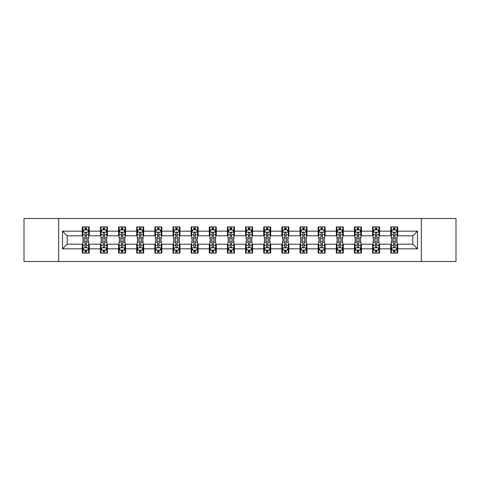 <?xml version="1.0" encoding="UTF-8"?>
<svg xmlns="http://www.w3.org/2000/svg" width="480" height="480" viewBox="0 0 480 480"><rect width="100%" height="100%" fill="white"/><g stroke="black" fill="none" stroke-linecap="round" stroke-linejoin="round"><path stroke-width="0.72" d="M421.338 261.516L456 261.516L456 218.484L421.338 218.484L421.338 261.516L58.662 261.516L58.662 218.484L24 218.484L24 261.516L58.662 261.516M421.338 218.484L58.662 218.484M397.728 231.162L397.728 226.914L390.744 226.914L390.744 231.162L379.578 231.162L379.578 226.914L372.6 226.914L372.6 231.162L361.434 231.162L361.434 226.914L354.456 226.914L354.456 231.162L343.29 231.162L343.29 226.914L336.312 226.914L336.312 231.162L325.146 231.162L325.146 226.914L318.162 226.914L318.162 231.162L306.996 231.162L306.996 226.914L300.018 226.914L300.018 231.162L288.852 231.162L288.852 226.914L281.874 226.914L281.874 231.162L270.708 231.162L270.708 226.914L263.73 226.914L263.73 231.162L252.564 231.162L252.564 226.914L245.586 226.914L245.586 231.162L234.414 231.162L234.414 226.914L227.436 226.914L227.436 231.162L216.27 231.162L216.27 226.914L209.292 226.914L209.292 231.162L198.126 231.162L198.126 226.914L191.148 226.914L191.148 231.162L179.982 231.162L179.982 226.914L173.004 226.914L173.004 231.162L161.838 231.162L161.838 226.914L154.854 226.914L154.854 231.162L143.688 231.162L143.688 226.914L136.71 226.914L136.71 231.162L125.544 231.162L125.544 226.914L118.566 226.914L118.566 231.162L107.4 231.162L107.4 226.914L100.422 226.914L100.422 231.162L89.256 231.162L89.256 226.914L82.272 226.914L82.272 231.162L62.502 231.162L62.502 248.838L67.152 244.188L82.272 244.188L82.272 253.086L89.256 253.086L89.256 244.188L100.422 244.188L100.422 253.086L107.4 253.086L107.4 244.188L118.566 244.188L118.566 253.086L125.544 253.086L125.544 244.188L136.71 244.188L136.71 253.086L143.688 253.086L143.688 244.188L154.854 244.188L154.854 253.086L161.838 253.086L161.838 244.188L173.004 244.188L173.004 253.086L179.982 253.086L179.982 244.188L191.148 244.188L191.148 253.086L198.126 253.086L198.126 244.188L209.292 244.188L209.292 253.086L216.27 253.086L216.27 244.188L227.436 244.188L227.436 253.086L234.414 253.086L234.414 244.188L245.586 244.188L245.586 253.086L252.564 253.086L252.564 244.188L263.73 244.188L263.73 253.086L270.708 253.086L270.708 244.188L281.874 244.188L281.874 253.086L288.852 253.086L288.852 244.188L300.018 244.188L300.018 253.086L306.996 253.086L306.996 244.188L318.162 244.188L318.162 253.086L325.146 253.086L325.146 244.188L336.312 244.188L336.312 253.086L343.29 253.086L343.29 244.188L354.456 244.188L354.456 253.086L361.434 253.086L361.434 244.188L372.6 244.188L372.6 253.086L379.578 253.086L379.578 244.188L390.744 244.188L390.744 253.086L397.728 253.086L397.728 244.188L412.848 244.188L412.848 235.812L397.728 235.812L397.728 231.162L417.498 231.162L417.498 248.838L397.728 248.838M390.744 248.838L379.578 248.838M372.6 248.838L361.434 248.838M354.456 248.838L343.29 248.838M336.312 248.838L325.146 248.838M318.162 248.838L306.996 248.838M300.018 248.838L288.852 248.838M281.874 248.838L270.708 248.838M263.73 248.838L252.564 248.838M245.586 248.838L234.414 248.838M227.436 248.838L216.27 248.838M209.292 248.838L198.126 248.838M191.148 248.838L179.982 248.838M173.004 248.838L161.838 248.838M154.854 248.838L143.688 248.838M136.71 248.838L125.544 248.838M118.566 248.838L107.4 248.838M100.422 248.838L89.256 248.838M82.272 248.838L62.502 248.838M390.744 231.162L390.744 235.812L379.578 235.812L379.578 231.162M372.6 231.162L372.6 235.812L361.434 235.812L361.434 231.162M354.456 231.162L354.456 235.812L343.29 235.812L343.29 231.162M336.312 231.162L336.312 235.812L325.146 235.812L325.146 231.162M318.162 231.162L318.162 235.812L306.996 235.812L306.996 231.162M300.018 231.162L300.018 235.812L288.852 235.812L288.852 231.162M281.874 231.162L281.874 235.812L270.708 235.812L270.708 231.162M263.73 231.162L263.73 235.812L252.564 235.812L252.564 231.162M245.586 231.162L245.586 235.812L234.414 235.812L234.414 231.162M227.436 231.162L227.436 235.812L216.27 235.812L216.27 231.162M209.292 231.162L209.292 235.812L198.126 235.812L198.126 231.162M191.148 231.162L191.148 235.812L179.982 235.812L179.982 231.162M173.004 231.162L173.004 235.812L161.838 235.812L161.838 231.162M154.854 231.162L154.854 235.812L143.688 235.812L143.688 231.162M136.71 231.162L136.71 235.812L125.544 235.812L125.544 231.162M118.566 231.162L118.566 235.812L107.4 235.812L107.4 231.162M100.422 231.162L100.422 235.812L89.256 235.812L89.256 231.162M82.272 231.162L82.272 235.812L67.152 235.812L62.502 231.162M67.152 235.812L67.152 244.188M417.498 248.838L412.848 244.188M412.848 235.812L417.498 231.162M82.272 229.824L82.854 229.824M85.068 229.824L86.46 229.824M88.674 229.824L89.256 229.824M82.272 235.698L82.854 235.698M85.068 235.698L86.46 235.698M88.674 235.698L89.256 235.698M82.272 244.302L82.854 244.302M85.068 244.302L86.46 244.302M88.674 244.302L89.256 244.302M82.272 250.176L82.854 250.176M85.068 250.176L86.46 250.176M88.674 250.176L89.256 250.176M100.422 244.302L101.004 244.302M103.212 244.302L104.61 244.302M106.818 244.302L107.4 244.302M100.422 250.176L101.004 250.176M103.212 250.176L104.61 250.176M106.818 250.176L107.4 250.176M100.422 229.824L101.004 229.824M103.212 229.824L104.61 229.824M106.818 229.824L107.4 229.824M100.422 235.698L101.004 235.698M103.212 235.698L104.61 235.698M106.818 235.698L107.4 235.698M118.566 244.302L119.148 244.302M121.356 244.302L122.754 244.302M124.962 244.302L125.544 244.302M118.566 250.176L119.148 250.176M121.356 250.176L122.754 250.176M124.962 250.176L125.544 250.176M118.566 229.824L119.148 229.824M121.356 229.824L122.754 229.824M124.962 229.824L125.544 229.824M118.566 235.698L119.148 235.698M121.356 235.698L122.754 235.698M124.962 235.698L125.544 235.698M136.71 244.302L137.292 244.302M139.5 244.302L140.898 244.302M143.106 244.302L143.688 244.302M136.71 250.176L137.292 250.176M139.5 250.176L140.898 250.176M143.106 250.176L143.688 250.176M136.71 229.824L137.292 229.824M139.5 229.824L140.898 229.824M143.106 229.824L143.688 229.824M136.71 235.698L137.292 235.698M139.5 235.698L140.898 235.698M143.106 235.698L143.688 235.698M154.854 244.302L155.436 244.302M157.65 244.302L159.042 244.302M161.256 244.302L161.838 244.302M154.854 250.176L155.436 250.176M157.65 250.176L159.042 250.176M161.256 250.176L161.838 250.176M154.854 229.824L155.436 229.824M157.65 229.824L159.042 229.824M161.256 229.824L161.838 229.824M154.854 235.698L155.436 235.698M157.65 235.698L159.042 235.698M161.256 235.698L161.838 235.698M173.004 244.302L173.586 244.302M175.794 244.302L177.192 244.302M179.4 244.302L179.982 244.302M173.004 250.176L173.586 250.176M175.794 250.176L177.192 250.176M179.4 250.176L179.982 250.176M173.004 229.824L173.586 229.824M175.794 229.824L177.192 229.824M179.4 229.824L179.982 229.824M173.004 235.698L173.586 235.698M175.794 235.698L177.192 235.698M179.4 235.698L179.982 235.698M191.148 244.302L191.73 244.302M193.938 244.302L195.336 244.302M197.544 244.302L198.126 244.302M191.148 250.176L191.73 250.176M193.938 250.176L195.336 250.176M197.544 250.176L198.126 250.176M191.148 229.824L191.73 229.824M193.938 229.824L195.336 229.824M197.544 229.824L198.126 229.824M191.148 235.698L191.73 235.698M193.938 235.698L195.336 235.698M197.544 235.698L198.126 235.698M209.292 244.302L209.874 244.302M212.082 244.302L213.48 244.302M215.688 244.302L216.27 244.302M209.292 250.176L209.874 250.176M212.082 250.176L213.48 250.176M215.688 250.176L216.27 250.176M209.292 229.824L209.874 229.824M212.082 229.824L213.48 229.824M215.688 229.824L216.27 229.824M209.292 235.698L209.874 235.698M212.082 235.698L213.48 235.698M215.688 235.698L216.27 235.698M227.436 244.302L228.018 244.302M230.232 244.302L231.624 244.302M233.838 244.302L234.414 244.302M227.436 250.176L228.018 250.176M230.232 250.176L231.624 250.176M233.838 250.176L234.414 250.176M227.436 229.824L228.018 229.824M230.232 229.824L231.624 229.824M233.838 229.824L234.414 229.824M227.436 235.698L228.018 235.698M230.232 235.698L231.624 235.698M233.838 235.698L234.414 235.698M245.586 244.302L246.162 244.302M248.376 244.302L249.768 244.302M251.982 244.302L252.564 244.302M245.586 250.176L246.162 250.176M248.376 250.176L249.768 250.176M251.982 250.176L252.564 250.176M245.586 229.824L246.162 229.824M248.376 229.824L249.768 229.824M251.982 229.824L252.564 229.824M245.586 235.698L246.162 235.698M248.376 235.698L249.768 235.698M251.982 235.698L252.564 235.698M263.73 244.302L264.312 244.302M266.52 244.302L267.918 244.302M270.126 244.302L270.708 244.302M263.73 250.176L264.312 250.176M266.52 250.176L267.918 250.176M270.126 250.176L270.708 250.176M263.73 229.824L264.312 229.824M266.52 229.824L267.918 229.824M270.126 229.824L270.708 229.824M263.73 235.698L264.312 235.698M266.52 235.698L267.918 235.698M270.126 235.698L270.708 235.698M281.874 244.302L282.456 244.302M284.664 244.302L286.062 244.302M288.27 244.302L288.852 244.302M281.874 250.176L282.456 250.176M284.664 250.176L286.062 250.176M288.27 250.176L288.852 250.176M281.874 229.824L282.456 229.824M284.664 229.824L286.062 229.824M288.27 229.824L288.852 229.824M281.874 235.698L282.456 235.698M284.664 235.698L286.062 235.698M288.27 235.698L288.852 235.698M300.018 244.302L300.6 244.302M302.808 244.302L304.206 244.302M306.414 244.302L306.996 244.302M300.018 250.176L300.6 250.176M302.808 250.176L304.206 250.176M306.414 250.176L306.996 250.176M300.018 229.824L300.6 229.824M302.808 229.824L304.206 229.824M306.414 229.824L306.996 229.824M300.018 235.698L300.6 235.698M302.808 235.698L304.206 235.698M306.414 235.698L306.996 235.698M318.162 244.302L318.744 244.302M320.958 244.302L322.35 244.302M324.564 244.302L325.146 244.302M318.162 250.176L318.744 250.176M320.958 250.176L322.35 250.176M324.564 250.176L325.146 250.176M318.162 229.824L318.744 229.824M320.958 229.824L322.35 229.824M324.564 229.824L325.146 229.824M318.162 235.698L318.744 235.698M320.958 235.698L322.35 235.698M324.564 235.698L325.146 235.698M336.312 244.302L336.894 244.302M339.102 244.302L340.5 244.302M342.708 244.302L343.29 244.302M336.312 250.176L336.894 250.176M339.102 250.176L340.5 250.176M342.708 250.176L343.29 250.176M336.312 229.824L336.894 229.824M339.102 229.824L340.5 229.824M342.708 229.824L343.29 229.824M336.312 235.698L336.894 235.698M339.102 235.698L340.5 235.698M342.708 235.698L343.29 235.698M354.456 244.302L355.038 244.302M357.246 244.302L358.644 244.302M360.852 244.302L361.434 244.302M354.456 250.176L355.038 250.176M357.246 250.176L358.644 250.176M360.852 250.176L361.434 250.176M354.456 229.824L355.038 229.824M357.246 229.824L358.644 229.824M360.852 229.824L361.434 229.824M354.456 235.698L355.038 235.698M357.246 235.698L358.644 235.698M360.852 235.698L361.434 235.698M372.6 244.302L373.182 244.302M375.39 244.302L376.788 244.302M378.996 244.302L379.578 244.302M372.6 250.176L373.182 250.176M375.39 250.176L376.788 250.176M378.996 250.176L379.578 250.176M372.6 229.824L373.182 229.824M375.39 229.824L376.788 229.824M378.996 229.824L379.578 229.824M372.6 235.698L373.182 235.698M375.39 235.698L376.788 235.698M378.996 235.698L379.578 235.698M390.744 244.302L391.326 244.302M393.54 244.302L394.932 244.302M397.146 244.302L397.728 244.302M390.744 250.176L391.326 250.176M393.54 250.176L394.932 250.176M397.146 250.176L397.728 250.176M390.744 229.824L391.326 229.824M393.54 229.824L394.932 229.824M397.146 229.824L397.728 229.824M390.744 235.698L391.326 235.698M393.54 235.698L394.932 235.698M397.146 235.698L397.728 235.698M86.46 228.426L85.068 228.426M88.674 237.846L86.46 237.846L86.46 239.304L88.674 239.304L88.674 232.206L87.51 229.878L84.018 229.878L82.854 232.206L82.854 239.304L85.068 239.304L85.068 237.846L82.854 237.846M82.854 232.206L82.854 226.914M88.674 232.206L88.674 226.914M85.068 229.878L85.068 226.914M86.46 226.914L86.46 229.878M86.46 237.846L86.46 233.082C85.998 232.182 85.53 232.182 85.068 233.082L85.068 237.846M85.068 251.574L86.46 251.574M82.854 242.154L85.068 242.154L85.068 240.696L82.854 240.696L82.854 247.794L84.018 250.122L87.51 250.122L88.674 247.794L88.674 240.696L86.46 240.696L86.46 242.154L88.674 242.154M88.674 247.794L88.674 253.086M82.854 247.794L82.854 253.086M86.46 250.122L86.46 253.086M85.068 253.086L85.068 250.122M85.068 242.154L85.068 246.918C85.53 247.818 85.998 247.818 86.46 246.918L86.46 242.154M104.61 228.426L103.212 228.426M106.818 237.846L104.61 237.846L104.61 239.304L106.818 239.304L106.818 232.206L105.654 229.878L102.162 229.878L101.004 232.206L101.004 239.304L103.212 239.304L103.212 237.846L101.004 237.846M101.004 232.206L101.004 226.914M106.818 232.206L106.818 226.914M103.212 229.878L103.212 226.914M104.61 226.914L104.61 229.878M104.61 237.846L104.61 233.082C104.142 232.182 103.68 232.182 103.212 233.082L103.212 237.846M122.754 228.426L121.356 228.426M124.962 237.846L122.754 237.846L122.754 239.304L124.962 239.304L124.962 232.206L123.798 229.878L120.312 229.878L119.148 232.206L119.148 239.304L121.356 239.304L121.356 237.846L119.148 237.846M119.148 232.206L119.148 226.914M124.962 232.206L124.962 226.914M121.356 229.878L121.356 226.914M122.754 226.914L122.754 229.878M122.754 237.846L122.754 233.082C122.286 232.182 121.824 232.182 121.356 233.082L121.356 237.846M103.212 251.574L104.61 251.574M101.004 242.154L103.212 242.154L103.212 240.696L101.004 240.696L101.004 247.794L102.162 250.122L105.654 250.122L106.818 247.794L106.818 240.696L104.61 240.696L104.61 242.154L106.818 242.154M106.818 247.794L106.818 253.086M101.004 247.794L101.004 253.086M104.61 250.122L104.61 253.086M103.212 253.086L103.212 250.122M103.212 242.154L103.212 246.918C103.674 247.818 104.142 247.818 104.61 246.918L104.61 242.154M121.356 251.574L122.754 251.574M119.148 242.154L121.356 242.154L121.356 240.696L119.148 240.696L119.148 247.794L120.312 250.122L123.798 250.122L124.962 247.794L124.962 240.696L122.754 240.696L122.754 242.154L124.962 242.154M124.962 247.794L124.962 253.086M119.148 247.794L119.148 253.086M122.754 250.122L122.754 253.086M121.356 253.086L121.356 250.122M121.356 242.154L121.356 246.918C121.824 247.818 122.286 247.818 122.754 246.918L122.754 242.154M140.898 228.426L139.5 228.426M143.106 237.846L140.898 237.846L140.898 239.304L143.106 239.304L143.106 232.206L141.948 229.878L138.456 229.878L137.292 232.206L137.292 239.304L139.5 239.304L139.5 237.846L137.292 237.846M137.292 232.206L137.292 226.914M143.106 232.206L143.106 226.914M139.5 229.878L139.5 226.914M140.898 226.914L140.898 229.878M140.898 237.846L140.898 233.082C140.436 232.182 139.968 232.182 139.5 233.082L139.5 237.846M159.042 228.426L157.65 228.426M161.256 237.846L159.042 237.846L159.042 239.304L161.256 239.304L161.256 232.206L160.092 229.878L156.6 229.878L155.436 232.206L155.436 239.304L157.65 239.304L157.65 237.846L155.436 237.846M155.436 232.206L155.436 226.914M161.256 232.206L161.256 226.914M157.65 229.878L157.65 226.914M159.042 226.914L159.042 229.878M159.042 237.846L159.042 233.082C158.58 232.182 158.112 232.182 157.65 233.082L157.65 237.846M177.192 228.426L175.794 228.426M179.4 237.846L177.192 237.846L177.192 239.304L179.4 239.304L179.4 232.206L178.236 229.878L174.744 229.878L173.586 232.206L173.586 239.304L175.794 239.304L175.794 237.846L173.586 237.846M173.586 232.206L173.586 226.914M179.4 232.206L179.4 226.914M175.794 229.878L175.794 226.914M177.192 226.914L177.192 229.878M177.192 237.846L177.192 233.082C176.724 232.182 176.262 232.182 175.794 233.082L175.794 237.846M139.5 251.574L140.898 251.574M137.292 242.154L139.5 242.154L139.5 240.696L137.292 240.696L137.292 247.794L138.456 250.122L141.948 250.122L143.106 247.794L143.106 240.696L140.898 240.696L140.898 242.154L143.106 242.154M143.106 247.794L143.106 253.086M137.292 247.794L137.292 253.086M140.898 250.122L140.898 253.086M139.5 253.086L139.5 250.122M139.5 242.154L139.5 246.918C139.968 247.818 140.43 247.818 140.898 246.918L140.898 242.154M157.65 251.574L159.042 251.574M155.436 242.154L157.65 242.154L157.65 240.696L155.436 240.696L155.436 247.794L156.6 250.122L160.092 250.122L161.256 247.794L161.256 240.696L159.042 240.696L159.042 242.154L161.256 242.154M161.256 247.794L161.256 253.086M155.436 247.794L155.436 253.086M159.042 250.122L159.042 253.086M157.65 253.086L157.65 250.122M157.65 242.154L157.65 246.918C158.112 247.818 158.58 247.818 159.042 246.918L159.042 242.154M175.794 251.574L177.192 251.574M173.586 242.154L175.794 242.154L175.794 240.696L173.586 240.696L173.586 247.794L174.744 250.122L178.236 250.122L179.4 247.794L179.4 240.696L177.192 240.696L177.192 242.154L179.4 242.154M179.4 247.794L179.4 253.086M173.586 247.794L173.586 253.086M177.192 250.122L177.192 253.086M175.794 253.086L175.794 250.122M175.794 242.154L175.794 246.918C176.256 247.818 176.724 247.818 177.192 246.918L177.192 242.154M195.336 228.426L193.938 228.426M197.544 237.846L195.336 237.846L195.336 239.304L197.544 239.304L197.544 232.206L196.38 229.878L192.894 229.878L191.73 232.206L191.73 239.304L193.938 239.304L193.938 237.846L191.73 237.846M191.73 232.206L191.73 226.914M197.544 232.206L197.544 226.914M193.938 229.878L193.938 226.914M195.336 226.914L195.336 229.878M195.336 237.846L195.336 233.082C194.868 232.182 194.406 232.182 193.938 233.082L193.938 237.846M193.938 251.574L195.336 251.574M191.73 242.154L193.938 242.154L193.938 240.696L191.73 240.696L191.73 247.794L192.894 250.122L196.38 250.122L197.544 247.794L197.544 240.696L195.336 240.696L195.336 242.154L197.544 242.154M197.544 247.794L197.544 253.086M191.73 247.794L191.73 253.086M195.336 250.122L195.336 253.086M193.938 253.086L193.938 250.122M193.938 242.154L193.938 246.918C194.406 247.818 194.868 247.818 195.336 246.918L195.336 242.154M213.48 228.426L212.082 228.426M215.688 237.846L213.48 237.846L213.48 239.304L215.688 239.304L215.688 232.206L214.524 229.878L211.038 229.878L209.874 232.206L209.874 239.304L212.082 239.304L212.082 237.846L209.874 237.846M209.874 232.206L209.874 226.914M215.688 232.206L215.688 226.914M212.082 229.878L212.082 226.914M213.48 226.914L213.48 229.878M213.48 237.846L213.48 233.082C213.018 232.182 212.55 232.182 212.082 233.082L212.082 237.846M212.082 251.574L213.48 251.574M209.874 242.154L212.082 242.154L212.082 240.696L209.874 240.696L209.874 247.794L211.038 250.122L214.524 250.122L215.688 247.794L215.688 240.696L213.48 240.696L213.48 242.154L215.688 242.154M215.688 247.794L215.688 253.086M209.874 247.794L209.874 253.086M213.48 250.122L213.48 253.086M212.082 253.086L212.082 250.122M212.082 242.154L212.082 246.918C212.55 247.818 213.012 247.818 213.48 246.918L213.48 242.154M231.624 228.426L230.232 228.426M233.838 237.846L231.624 237.846L231.624 239.304L233.838 239.304L233.838 232.206L232.674 229.878L229.182 229.878L228.018 232.206L228.018 239.304L230.232 239.304L230.232 237.846L228.018 237.846M228.018 232.206L228.018 226.914M233.838 232.206L233.838 226.914M230.232 229.878L230.232 226.914M231.624 226.914L231.624 229.878M231.624 237.846L231.624 233.082C231.162 232.182 230.694 232.182 230.232 233.082L230.232 237.846M230.232 251.574L231.624 251.574M228.018 242.154L230.232 242.154L230.232 240.696L228.018 240.696L228.018 247.794L229.182 250.122L232.674 250.122L233.838 247.794L233.838 240.696L231.624 240.696L231.624 242.154L233.838 242.154M233.838 247.794L233.838 253.086M228.018 247.794L228.018 253.086M231.624 250.122L231.624 253.086M230.232 253.086L230.232 250.122M230.232 242.154L230.232 246.918C230.694 247.818 231.162 247.818 231.624 246.918L231.624 242.154M249.768 228.426L248.376 228.426M251.982 237.846L249.768 237.846L249.768 239.304L251.982 239.304L251.982 232.206L250.818 229.878L247.326 229.878L246.162 232.206L246.162 239.304L248.376 239.304L248.376 237.846L246.162 237.846M246.162 232.206L246.162 226.914M251.982 232.206L251.982 226.914M248.376 229.878L248.376 226.914M249.768 226.914L249.768 229.878M249.768 237.846L249.768 233.082C249.306 232.182 248.838 232.182 248.376 233.082L248.376 237.846M248.376 251.574L249.768 251.574M246.162 242.154L248.376 242.154L248.376 240.696L246.162 240.696L246.162 247.794L247.326 250.122L250.818 250.122L251.982 247.794L251.982 240.696L249.768 240.696L249.768 242.154L251.982 242.154M251.982 247.794L251.982 253.086M246.162 247.794L246.162 253.086M249.768 250.122L249.768 253.086M248.376 253.086L248.376 250.122M248.376 242.154L248.376 246.918C248.838 247.818 249.306 247.818 249.768 246.918L249.768 242.154M267.918 228.426L266.52 228.426M270.126 237.846L267.918 237.846L267.918 239.304L270.126 239.304L270.126 232.206L268.962 229.878L265.476 229.878L264.312 232.206L264.312 239.304L266.52 239.304L266.52 237.846L264.312 237.846M264.312 232.206L264.312 226.914M270.126 232.206L270.126 226.914M266.52 229.878L266.52 226.914M267.918 226.914L267.918 229.878M267.918 237.846L267.918 233.082C267.45 232.182 266.988 232.182 266.52 233.082L266.52 237.846M266.52 251.574L267.918 251.574M264.312 242.154L266.52 242.154L266.52 240.696L264.312 240.696L264.312 247.794L265.476 250.122L268.962 250.122L270.126 247.794L270.126 240.696L267.918 240.696L267.918 242.154L270.126 242.154M270.126 247.794L270.126 253.086M264.312 247.794L264.312 253.086M267.918 250.122L267.918 253.086M266.52 253.086L266.52 250.122M266.52 242.154L266.52 246.918C266.982 247.818 267.45 247.818 267.918 246.918L267.918 242.154M286.062 228.426L284.664 228.426M288.27 237.846L286.062 237.846L286.062 239.304L288.27 239.304L288.27 232.206L287.106 229.878L283.62 229.878L282.456 232.206L282.456 239.304L284.664 239.304L284.664 237.846L282.456 237.846M282.456 232.206L282.456 226.914M288.27 232.206L288.27 226.914M284.664 229.878L284.664 226.914M286.062 226.914L286.062 229.878M286.062 237.846L286.062 233.082C285.594 232.182 285.132 232.182 284.664 233.082L284.664 237.846M284.664 251.574L286.062 251.574M282.456 242.154L284.664 242.154L284.664 240.696L282.456 240.696L282.456 247.794L283.62 250.122L287.106 250.122L288.27 247.794L288.27 240.696L286.062 240.696L286.062 242.154L288.27 242.154M288.27 247.794L288.27 253.086M282.456 247.794L282.456 253.086M286.062 250.122L286.062 253.086M284.664 253.086L284.664 250.122M284.664 242.154L284.664 246.918C285.132 247.818 285.594 247.818 286.062 246.918L286.062 242.154M304.206 228.426L302.808 228.426M306.414 237.846L304.206 237.846L304.206 239.304L306.414 239.304L306.414 232.206L305.256 229.878L301.764 229.878L300.6 232.206L300.6 239.304L302.808 239.304L302.808 237.846L300.6 237.846M300.6 232.206L300.6 226.914M306.414 232.206L306.414 226.914M302.808 229.878L302.808 226.914M304.206 226.914L304.206 229.878M304.206 237.846L304.206 233.082C303.744 232.182 303.276 232.182 302.808 233.082L302.808 237.846M302.808 251.574L304.206 251.574M300.6 242.154L302.808 242.154L302.808 240.696L300.6 240.696L300.6 247.794L301.764 250.122L305.256 250.122L306.414 247.794L306.414 240.696L304.206 240.696L304.206 242.154L306.414 242.154M306.414 247.794L306.414 253.086M300.6 247.794L300.6 253.086M304.206 250.122L304.206 253.086M302.808 253.086L302.808 250.122M302.808 242.154L302.808 246.918C303.276 247.818 303.738 247.818 304.206 246.918L304.206 242.154M322.35 228.426L320.958 228.426M324.564 237.846L322.35 237.846L322.35 239.304L324.564 239.304L324.564 232.206L323.4 229.878L319.908 229.878L318.744 232.206L318.744 239.304L320.958 239.304L320.958 237.846L318.744 237.846M318.744 232.206L318.744 226.914M324.564 232.206L324.564 226.914M320.958 229.878L320.958 226.914M322.35 226.914L322.35 229.878M322.35 237.846L322.35 233.082C321.888 232.182 321.42 232.182 320.958 233.082L320.958 237.846M320.958 251.574L322.35 251.574M318.744 242.154L320.958 242.154L320.958 240.696L318.744 240.696L318.744 247.794L319.908 250.122L323.4 250.122L324.564 247.794L324.564 240.696L322.35 240.696L322.35 242.154L324.564 242.154M324.564 247.794L324.564 253.086M318.744 247.794L318.744 253.086M322.35 250.122L322.35 253.086M320.958 253.086L320.958 250.122M320.958 242.154L320.958 246.918C321.42 247.818 321.888 247.818 322.35 246.918L322.35 242.154M340.5 228.426L339.102 228.426M342.708 237.846L340.5 237.846L340.5 239.304L342.708 239.304L342.708 232.206L341.544 229.878L338.052 229.878L336.894 232.206L336.894 239.304L339.102 239.304L339.102 237.846L336.894 237.846M336.894 232.206L336.894 226.914M342.708 232.206L342.708 226.914M339.102 229.878L339.102 226.914M340.5 226.914L340.5 229.878M340.5 237.846L340.5 233.082C340.032 232.182 339.57 232.182 339.102 233.082L339.102 237.846M339.102 251.574L340.5 251.574M336.894 242.154L339.102 242.154L339.102 240.696L336.894 240.696L336.894 247.794L338.052 250.122L341.544 250.122L342.708 247.794L342.708 240.696L340.5 240.696L340.5 242.154L342.708 242.154M342.708 247.794L342.708 253.086M336.894 247.794L336.894 253.086M340.5 250.122L340.5 253.086M339.102 253.086L339.102 250.122M339.102 242.154L339.102 246.918C339.564 247.818 340.032 247.818 340.5 246.918L340.5 242.154M358.644 228.426L357.246 228.426M360.852 237.846L358.644 237.846L358.644 239.304L360.852 239.304L360.852 232.206L359.688 229.878L356.202 229.878L355.038 232.206L355.038 239.304L357.246 239.304L357.246 237.846L355.038 237.846M355.038 232.206L355.038 226.914M360.852 232.206L360.852 226.914M357.246 229.878L357.246 226.914M358.644 226.914L358.644 229.878M358.644 237.846L358.644 233.082C358.176 232.182 357.714 232.182 357.246 233.082L357.246 237.846M357.246 251.574L358.644 251.574M355.038 242.154L357.246 242.154L357.246 240.696L355.038 240.696L355.038 247.794L356.202 250.122L359.688 250.122L360.852 247.794L360.852 240.696L358.644 240.696L358.644 242.154L360.852 242.154M360.852 247.794L360.852 253.086M355.038 247.794L355.038 253.086M358.644 250.122L358.644 253.086M357.246 253.086L357.246 250.122M357.246 242.154L357.246 246.918C357.714 247.818 358.176 247.818 358.644 246.918L358.644 242.154M376.788 228.426L375.39 228.426M378.996 237.846L376.788 237.846L376.788 239.304L378.996 239.304L378.996 232.206L377.838 229.878L374.346 229.878L373.182 232.206L373.182 239.304L375.39 239.304L375.39 237.846L373.182 237.846M373.182 232.206L373.182 226.914M378.996 232.206L378.996 226.914M375.39 229.878L375.39 226.914M376.788 226.914L376.788 229.878M376.788 237.846L376.788 233.082C376.326 232.182 375.858 232.182 375.39 233.082L375.39 237.846M375.39 251.574L376.788 251.574M373.182 242.154L375.39 242.154L375.39 240.696L373.182 240.696L373.182 247.794L374.346 250.122L377.838 250.122L378.996 247.794L378.996 240.696L376.788 240.696L376.788 242.154L378.996 242.154M378.996 247.794L378.996 253.086M373.182 247.794L373.182 253.086M376.788 250.122L376.788 253.086M375.39 253.086L375.39 250.122M375.39 242.154L375.39 246.918C375.858 247.818 376.32 247.818 376.788 246.918L376.788 242.154M394.932 228.426L393.54 228.426M397.146 237.846L394.932 237.846L394.932 239.304L397.146 239.304L397.146 232.206L395.982 229.878L392.49 229.878L391.326 232.206L391.326 239.304L393.54 239.304L393.54 237.846L391.326 237.846M391.326 232.206L391.326 226.914M397.146 232.206L397.146 226.914M393.54 229.878L393.54 226.914M394.932 226.914L394.932 229.878M394.932 237.846L394.932 233.082C394.47 232.182 394.002 232.182 393.54 233.082L393.54 237.846M393.54 251.574L394.932 251.574M391.326 242.154L393.54 242.154L393.54 240.696L391.326 240.696L391.326 247.794L392.49 250.122L395.982 250.122L397.146 247.794L397.146 240.696L394.932 240.696L394.932 242.154L397.146 242.154M397.146 247.794L397.146 253.086M391.326 247.794L391.326 253.086M394.932 250.122L394.932 253.086M393.54 253.086L393.54 250.122M393.54 242.154L393.54 246.918C394.002 247.818 394.47 247.818 394.932 246.918L394.932 242.154M88.644 232.146L82.884 232.146M82.854 230.022L83.952 230.022M87.576 230.022L88.674 230.022M85.068 234.726L82.854 234.726M88.674 234.726L86.46 234.726M86.46 229.164L85.068 229.164M82.884 247.854L88.644 247.854M88.674 249.978L87.576 249.978M83.952 249.978L82.854 249.978M86.46 245.274L88.674 245.274M82.854 245.274L85.068 245.274M85.068 250.836L86.46 250.836M106.788 232.146L101.028 232.146M101.004 230.022L102.096 230.022M105.726 230.022L106.818 230.022M103.212 234.726L101.004 234.726M106.818 234.726L104.61 234.726M104.61 229.164L103.212 229.164M124.932 232.146L119.178 232.146M119.148 230.022L120.24 230.022M123.87 230.022L124.962 230.022M121.356 234.726L119.148 234.726M124.962 234.726L122.754 234.726M122.754 229.164L121.356 229.164M101.028 247.854L106.788 247.854M106.818 249.978L105.726 249.978M102.096 249.978L101.004 249.978M104.61 245.274L106.818 245.274M101.004 245.274L103.212 245.274M103.212 250.836L104.61 250.836M119.178 247.854L124.932 247.854M124.962 249.978L123.87 249.978M120.24 249.978L119.148 249.978M122.754 245.274L124.962 245.274M119.148 245.274L121.356 245.274M121.356 250.836L122.754 250.836M143.082 232.146L137.322 232.146M137.292 230.022L138.384 230.022M142.014 230.022L143.106 230.022M139.5 234.726L137.292 234.726M143.106 234.726L140.898 234.726M140.898 229.164L139.5 229.164M161.226 232.146L155.466 232.146M155.436 230.022L156.534 230.022M160.158 230.022L161.256 230.022M157.65 234.726L155.436 234.726M161.256 234.726L159.042 234.726M159.042 229.164L157.65 229.164M179.37 232.146L173.61 232.146M173.586 230.022L174.678 230.022M178.308 230.022L179.4 230.022M175.794 234.726L173.586 234.726M179.4 234.726L177.192 234.726M177.192 229.164L175.794 229.164M137.322 247.854L143.082 247.854M143.106 249.978L142.014 249.978M138.384 249.978L137.292 249.978M140.898 245.274L143.106 245.274M137.292 245.274L139.5 245.274M139.5 250.836L140.898 250.836M155.466 247.854L161.226 247.854M161.256 249.978L160.158 249.978M156.534 249.978L155.436 249.978M159.042 245.274L161.256 245.274M155.436 245.274L157.65 245.274M157.65 250.836L159.042 250.836M173.61 247.854L179.37 247.854M179.4 249.978L178.308 249.978M174.678 249.978L173.586 249.978M177.192 245.274L179.4 245.274M173.586 245.274L175.794 245.274M175.794 250.836L177.192 250.836M197.514 232.146L191.76 232.146M191.73 230.022L192.822 230.022M196.452 230.022L197.544 230.022M193.938 234.726L191.73 234.726M197.544 234.726L195.336 234.726M195.336 229.164L193.938 229.164M191.76 247.854L197.514 247.854M197.544 249.978L196.452 249.978M192.822 249.978L191.73 249.978M195.336 245.274L197.544 245.274M191.73 245.274L193.938 245.274M193.938 250.836L195.336 250.836M215.658 232.146L209.904 232.146M209.874 230.022L210.966 230.022M214.596 230.022L215.688 230.022M212.082 234.726L209.874 234.726M215.688 234.726L213.48 234.726M213.48 229.164L212.082 229.164M209.904 247.854L215.658 247.854M215.688 249.978L214.596 249.978M210.966 249.978L209.874 249.978M213.48 245.274L215.688 245.274M209.874 245.274L212.082 245.274M212.082 250.836L213.48 250.836M233.808 232.146L228.048 232.146M228.018 230.022L229.11 230.022M232.74 230.022L233.838 230.022M230.232 234.726L228.018 234.726M233.838 234.726L231.624 234.726M231.624 229.164L230.232 229.164M228.048 247.854L233.808 247.854M233.838 249.978L232.74 249.978M229.11 249.978L228.018 249.978M231.624 245.274L233.838 245.274M228.018 245.274L230.232 245.274M230.232 250.836L231.624 250.836M251.952 232.146L246.192 232.146M246.162 230.022L247.26 230.022M250.89 230.022L251.982 230.022M248.376 234.726L246.162 234.726M251.982 234.726L249.768 234.726M249.768 229.164L248.376 229.164M246.192 247.854L251.952 247.854M251.982 249.978L250.89 249.978M247.26 249.978L246.162 249.978M249.768 245.274L251.982 245.274M246.162 245.274L248.376 245.274M248.376 250.836L249.768 250.836M270.096 232.146L264.342 232.146M264.312 230.022L265.404 230.022M269.034 230.022L270.126 230.022M266.52 234.726L264.312 234.726M270.126 234.726L267.918 234.726M267.918 229.164L266.52 229.164M264.342 247.854L270.096 247.854M270.126 249.978L269.034 249.978M265.404 249.978L264.312 249.978M267.918 245.274L270.126 245.274M264.312 245.274L266.52 245.274M266.52 250.836L267.918 250.836M288.24 232.146L282.486 232.146M282.456 230.022L283.548 230.022M287.178 230.022L288.27 230.022M284.664 234.726L282.456 234.726M288.27 234.726L286.062 234.726M286.062 229.164L284.664 229.164M282.486 247.854L288.24 247.854M288.27 249.978L287.178 249.978M283.548 249.978L282.456 249.978M286.062 245.274L288.27 245.274M282.456 245.274L284.664 245.274M284.664 250.836L286.062 250.836M306.39 232.146L300.63 232.146M300.6 230.022L301.692 230.022M305.322 230.022L306.414 230.022M302.808 234.726L300.6 234.726M306.414 234.726L304.206 234.726M304.206 229.164L302.808 229.164M300.63 247.854L306.39 247.854M306.414 249.978L305.322 249.978M301.692 249.978L300.6 249.978M304.206 245.274L306.414 245.274M300.6 245.274L302.808 245.274M302.808 250.836L304.206 250.836M324.534 232.146L318.774 232.146M318.744 230.022L319.842 230.022M323.466 230.022L324.564 230.022M320.958 234.726L318.744 234.726M324.564 234.726L322.35 234.726M322.35 229.164L320.958 229.164M318.774 247.854L324.534 247.854M324.564 249.978L323.466 249.978M319.842 249.978L318.744 249.978M322.35 245.274L324.564 245.274M318.744 245.274L320.958 245.274M320.958 250.836L322.35 250.836M342.678 232.146L336.918 232.146M336.894 230.022L337.986 230.022M341.616 230.022L342.708 230.022M339.102 234.726L336.894 234.726M342.708 234.726L340.5 234.726M340.5 229.164L339.102 229.164M336.918 247.854L342.678 247.854M342.708 249.978L341.616 249.978M337.986 249.978L336.894 249.978M340.5 245.274L342.708 245.274M336.894 245.274L339.102 245.274M339.102 250.836L340.5 250.836M360.822 232.146L355.068 232.146M355.038 230.022L356.13 230.022M359.76 230.022L360.852 230.022M357.246 234.726L355.038 234.726M360.852 234.726L358.644 234.726M358.644 229.164L357.246 229.164M355.068 247.854L360.822 247.854M360.852 249.978L359.76 249.978M356.13 249.978L355.038 249.978M358.644 245.274L360.852 245.274M355.038 245.274L357.246 245.274M357.246 250.836L358.644 250.836M378.972 232.146L373.212 232.146M373.182 230.022L374.274 230.022M377.904 230.022L378.996 230.022M375.39 234.726L373.182 234.726M378.996 234.726L376.788 234.726M376.788 229.164L375.39 229.164M373.212 247.854L378.972 247.854M378.996 249.978L377.904 249.978M374.274 249.978L373.182 249.978M376.788 245.274L378.996 245.274M373.182 245.274L375.39 245.274M375.39 250.836L376.788 250.836M397.116 232.146L391.356 232.146M391.326 230.022L392.424 230.022M396.048 230.022L397.146 230.022M393.54 234.726L391.326 234.726M397.146 234.726L394.932 234.726M394.932 229.164L393.54 229.164M391.356 247.854L397.116 247.854M397.146 249.978L396.048 249.978M392.424 249.978L391.326 249.978M394.932 245.274L397.146 245.274M391.326 245.274L393.54 245.274M393.54 250.836L394.932 250.836"/></g></svg>
